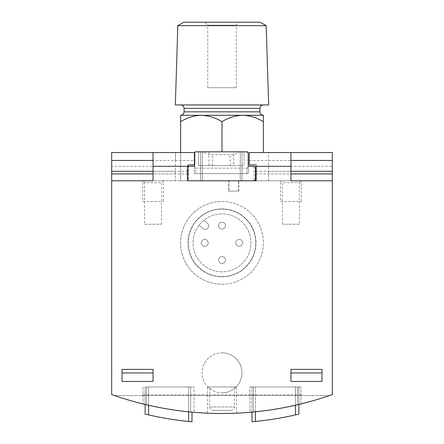 <?xml version="1.0" encoding="UTF-8"?>
<svg xmlns="http://www.w3.org/2000/svg" width="444" height="444" viewBox="0 0 444 444"><rect width="100%" height="100%" fill="white"/><g stroke="black" fill="none" stroke-linecap="round" stroke-linejoin="round"><path stroke-width="0.33" stroke-dasharray="2.22 1.67" d="M199.228 224.953A28.96 28.96 0 0 1 222 213.891A28.96 28.96 0 0 1 247.08 257.331A28.96 28.96 0 0 1 196.92 257.331A28.96 28.96 0 0 1 222 213.891A28.96 28.96 0 0 1 250.25 249.228A28.96 28.96 0 0 1 209.557 269.003A28.96 28.96 0 0 1 199.228 224.953L202.742 228.466L199.228 224.953M222 229.06A3.447 3.447 0 0 0 225.447 225.613A3.447 3.447 0 0 0 222 222.167A3.447 3.447 0 0 0 218.553 225.613A3.447 3.447 0 0 0 222 229.06M222 263.536A3.447 3.447 0 0 0 225.447 260.09A3.447 3.447 0 0 0 222 256.643A3.447 3.447 0 0 0 218.553 260.09A3.447 3.447 0 0 0 222 263.536A3.447 3.447 0 0 1 218.553 260.09A3.447 3.447 0 0 1 222 256.643A3.447 3.447 0 0 1 225.447 260.09A3.447 3.447 0 0 1 222 263.536A3.447 3.447 0 0 1 218.553 260.09A3.447 3.447 0 0 1 222 256.643A3.447 3.447 0 0 1 225.447 260.09A3.447 3.447 0 0 1 222 263.536M204.762 246.298A3.447 3.447 0 0 0 208.208 242.851A3.447 3.447 0 0 0 204.762 239.405A3.447 3.447 0 0 0 201.315 242.851A3.447 3.447 0 0 0 204.762 246.298M239.238 246.298A3.447 3.447 0 0 0 242.685 242.851A3.447 3.447 0 0 0 239.238 239.405A3.447 3.447 0 0 0 235.792 242.851A3.447 3.447 0 0 0 239.238 246.298M204.107 220.08L207.614 223.593A3.447 3.447 0 0 1 207.614 228.466A3.447 3.447 0 0 1 202.742 228.466A3.447 3.447 0 0 0 207.614 228.466A3.447 3.447 0 0 0 207.614 223.593L204.107 220.08M222 284.221A41.37 41.37 0 0 0 263.37 242.851A41.37 41.37 0 0 0 222 201.476A41.37 41.37 0 0 0 180.63 242.851A41.37 41.37 0 0 0 222 284.221M299.428 224.231L282.473 224.231L299.428 224.231L299.428 182.656L282.473 182.656L299.428 182.656L301.298 180.791L175.458 180.791L175.458 152.52L153.047 152.52L194.605 152.52M268.542 180.791L268.542 152.52L268.542 180.791M175.458 166.311L111.677 166.311L111.677 394.577A330.974 330.974 0 0 0 332.323 394.577L332.323 166.311L268.542 166.311M222 392.823A19.997 19.997 0 0 0 241.997 372.827A19.997 19.997 0 0 0 222 352.83A19.997 19.997 0 0 0 202.003 372.827A19.997 19.997 0 0 0 222 392.823M321.983 372.949L321.983 381.446L290.953 381.446L290.953 369.38L290.953 372.949L290.953 369.38L321.983 369.38L321.983 381.446L290.953 381.446L290.953 372.949L290.953 381.446L321.983 381.446L321.983 372.949L290.953 372.949M122.017 381.446L122.017 369.38L153.047 369.38L153.047 381.446L153.047 372.949L153.047 381.446L122.017 381.446L153.047 381.446L122.017 381.446L122.017 369.38L122.017 381.446M180.63 121.689C187.168 117.682 194.061 115.551 201.315 115.285C208.652 115.557 215.551 117.688 222 121.689C228.538 117.682 235.431 115.551 242.685 115.285C250.028 115.557 256.921 117.688 263.37 121.689L263.37 115.285L180.63 115.285L180.63 180.791L290.953 180.791L290.953 173.931L256.133 173.931L256.133 180.791M180.63 104.945L263.37 104.945L180.63 104.945M268.653 104.945L175.347 104.945M266.178 25.669L177.822 25.669M260.167 22.2L183.833 22.2M204.762 22.2L239.238 22.2L204.762 22.2L207.748 25.186L236.252 25.186L207.748 25.186L207.748 87.707L236.252 87.707L207.748 87.707M213.037 410.406L230.963 410.406L213.037 410.406C210.944 410.201 209.796 409.052 209.59 406.959L209.59 386.963L234.41 386.963L209.59 386.963M251.992 412.149L251.992 386.963L255.444 386.963L255.444 421.467A330.974 330.974 0 0 0 295.438 414.912L295.438 386.963L298.884 386.963L255.444 386.963L295.438 386.963L295.438 405.261M298.884 404.456L298.884 386.963L298.884 414.108L295.438 414.912M145.116 414.108L145.116 386.963L148.562 386.963L148.562 414.912A330.974 330.974 0 0 0 188.556 421.467L188.556 386.963L192.008 386.963L148.562 386.963L188.556 386.963L188.556 411.816M301.298 394.894L142.702 394.894L301.298 394.894L301.298 395.549L114.447 395.549C186.147 419.358 257.853 419.358 329.553 395.549L114.447 395.549C186.147 419.358 257.853 419.358 329.553 395.549L301.298 395.549L301.298 394.894M255.444 411.816L255.444 386.963L251.992 386.963L251.992 421.8M192.008 421.8L192.008 412.149M145.116 404.456L145.116 386.963L148.562 386.963L148.562 405.261M207.52 386.963L236.48 386.963L207.52 386.963L207.52 413.192C206.654 413.536 237.335 413.536 236.48 413.192C237.362 413.536 206.665 413.536 207.52 413.192M142.702 394.894L142.702 395.549L142.702 394.894M249.928 386.963L300.949 386.963L249.928 386.963L249.928 412.326L253.374 412.021A330.974 330.974 0 0 0 297.502 404.784A330.974 330.974 0 0 1 253.374 412.021L249.928 412.326L249.928 386.963M146.498 386.963L194.072 386.963L146.498 386.963L146.498 404.784L143.051 403.957L146.498 404.784A330.974 330.974 0 0 0 190.626 412.021A330.974 330.974 0 0 1 146.498 404.784L146.498 386.963M249.234 160.451L290.953 160.451L290.953 152.52L249.234 152.52L249.234 164.935L256.133 164.935L256.133 173.931M187.868 173.931L153.047 173.931L153.047 180.791L187.868 180.791L187.868 164.935L194.766 164.935L194.766 152.52M300.949 403.957L297.502 404.784L300.949 403.957L300.949 386.963L300.949 403.957M143.051 386.963L143.051 403.957L143.051 386.963M194.072 412.326L190.626 412.021L194.072 412.326L194.072 386.963L194.072 412.326M222 352.83A19.997 19.997 0 0 1 241.997 372.827A19.997 19.997 0 0 1 222 392.823A19.997 19.997 0 0 1 202.003 372.827A19.997 19.997 0 0 1 222 352.83M144.572 224.231L161.527 224.231L144.572 224.231L144.572 182.656L161.527 182.656L144.572 182.656L142.702 180.791L175.458 180.791L175.458 173.931L153.047 173.931L153.047 152.52M268.542 160.451L290.953 160.451L290.953 171.279L256.133 171.279M268.542 171.279L290.953 171.279L290.953 173.931L268.542 173.931M187.868 171.279L153.047 171.279L175.458 171.279L175.458 160.451L153.047 160.451L194.766 160.451M175.458 173.931L175.458 171.279M175.458 160.451L175.458 152.52L111.677 152.52L111.677 166.311M290.953 152.52L332.323 152.52L332.323 166.311M282.473 224.231L282.473 182.656L280.608 180.791L290.953 180.791M280.608 201.476L301.298 201.476L280.608 201.476L280.608 180.791L301.298 180.791L301.298 201.476M142.702 201.476L163.392 201.476L142.702 201.476L142.702 180.791L153.047 180.791M228.549 180.791L238.894 180.791L228.549 180.791L228.549 191.136L238.894 191.136L228.549 191.136M241.997 180.791L241.997 151.831L241.997 180.791L200.627 180.791L241.997 180.791L200.627 180.791L200.627 151.831L241.997 151.831L200.627 151.831L200.627 180.791M187.868 180.791L180.63 180.791L180.63 152.52M222 121.689L222 151.831M263.37 121.689L263.37 152.52M122.017 372.949L153.047 372.949M222 201.476A41.37 41.37 0 0 1 257.831 263.536A41.37 41.37 0 0 1 186.169 263.536A41.37 41.37 0 0 1 222 201.476M222 208.88A33.972 33.972 0 0 1 251.421 259.834A33.972 33.972 0 0 1 192.579 259.834A33.972 33.972 0 0 1 222 208.88M222 209.063A33.788 33.788 0 0 1 251.26 259.746A33.788 33.788 0 0 1 192.74 259.746A33.788 33.788 0 0 1 222 209.063A33.788 33.788 0 0 1 251.26 259.746A33.788 33.788 0 0 1 192.74 259.746A33.788 33.788 0 0 1 222 209.063M222 222.167A3.447 3.447 0 0 1 224.986 227.334A3.447 3.447 0 0 1 219.014 227.334A3.447 3.447 0 0 1 222 222.167A3.447 3.447 0 0 1 224.986 227.334A3.447 3.447 0 0 1 219.014 227.334A3.447 3.447 0 0 1 222 222.167M204.762 239.405A3.447 3.447 0 0 1 208.208 242.851A3.447 3.447 0 0 1 204.762 246.298A3.447 3.447 0 0 1 201.315 242.851A3.447 3.447 0 0 1 204.762 239.405A3.447 3.447 0 0 1 208.208 242.851A3.447 3.447 0 0 1 204.762 246.298A3.447 3.447 0 0 1 201.315 242.851A3.447 3.447 0 0 1 204.762 239.405M239.238 239.405A3.447 3.447 0 0 1 242.685 242.851A3.447 3.447 0 0 1 239.238 246.298A3.447 3.447 0 0 1 235.792 242.851A3.447 3.447 0 0 1 239.238 239.405A3.447 3.447 0 0 1 242.685 242.851A3.447 3.447 0 0 1 239.238 246.298A3.447 3.447 0 0 1 235.792 242.851A3.447 3.447 0 0 1 239.238 239.405M238.378 180.791L229.065 180.791L238.378 180.791L238.378 191.136L229.065 191.136L238.378 191.136M254.062 166.311L254.062 180.791L188.556 180.791L188.556 166.311L187.179 167.693L187.179 179.415L188.556 180.791L254.062 180.791L255.444 179.415L255.444 167.693L254.062 166.311L248.202 166.311L248.202 173.621L248.202 153.213L246.825 151.831L239.394 151.831C236.774 153.735 233.733 154.706 230.275 154.745L212.349 154.745C208.891 154.706 205.85 153.735 203.224 151.831L239.394 151.831M188.556 166.311L194.417 166.311L194.417 173.621L194.417 153.213L195.798 151.831L203.224 151.831M195.798 173.621L248.202 173.621L194.417 173.621L195.798 173.621L195.798 168.143L246.825 168.143L248.202 166.977M195.798 168.143L194.417 166.977M187.868 166.494A1.376 1.376 0 0 0 187.179 167.693L187.179 179.415A1.376 1.376 0 0 0 187.868 180.608M233.722 165.623L244.067 165.623L244.067 151.831L244.067 165.623L198.557 165.623L198.557 151.831L198.557 165.623L233.722 165.623L233.722 151.831M259.923 111.838L184.077 111.838M259.923 108.392L184.077 108.392M209.59 406.959L234.41 406.959L209.59 406.959M297.502 386.963L297.502 404.784L297.502 386.963M253.374 386.963L253.374 412.021L253.374 386.963M190.626 386.963L190.626 412.021L190.626 386.963M246.825 173.621L246.825 168.143M240.271 151.831L240.271 180.791L240.271 151.831M202.347 151.831L202.347 180.791L202.347 151.831M230.275 165.623L230.275 154.745M212.349 165.623L212.349 154.745M208.896 165.623L208.896 151.831M236.252 87.707L236.252 25.186L239.238 22.2M234.41 386.963L234.41 406.959C234.204 409.052 233.056 410.201 230.963 410.406M236.48 413.192L236.48 386.963M161.527 224.231L161.527 182.656L163.392 180.791L163.392 201.476M238.894 191.136L238.894 180.791M229.065 180.791L229.065 191.136"/><path stroke-width="0.67" d="M321.983 369.38L321.983 381.446L290.953 381.446L290.953 369.38L321.983 369.38M194.766 152.52L194.766 164.935L187.868 164.935L187.868 180.791L256.133 180.791L256.133 164.935L249.234 164.935L249.234 152.52L290.953 152.52L290.953 166.311L256.133 166.311M153.047 180.791L111.677 180.791L153.047 180.791L153.047 152.52L111.677 152.52L111.677 173.931L153.047 173.931M111.677 173.931L111.677 394.577A330.974 330.974 0 0 0 332.323 394.577L332.323 180.791L290.953 180.791L290.953 166.311M122.017 381.446L153.047 381.446L153.047 369.38L122.017 369.38L122.017 381.446M180.63 104.945C182.723 105.15 183.872 106.299 184.077 108.392L184.077 111.838C183.872 113.93 182.723 115.085 180.63 115.285L263.37 115.285L263.37 152.52M175.347 104.945L268.653 104.945L266.178 25.669L177.822 25.669L175.347 104.945M177.822 25.669L183.833 22.2L260.167 22.2L266.178 25.669M180.63 115.285L180.63 121.689C187.079 117.688 193.973 115.557 201.315 115.285C208.569 115.551 215.462 117.682 222 121.689C228.449 117.688 235.348 115.557 242.685 115.285C249.939 115.551 256.832 117.682 263.37 121.689M298.884 404.456L298.884 414.108L295.438 414.912A330.974 330.974 0 0 1 255.444 421.467L251.992 421.8L255.444 421.467L255.444 411.816M188.556 411.816L188.556 421.467L192.008 421.8L188.556 421.467A330.974 330.974 0 0 1 148.562 414.912L145.116 414.108L148.562 414.912L148.562 405.261M251.992 421.8L251.992 412.149M192.008 421.8L192.008 412.149M145.116 414.108L145.116 404.456M194.605 152.52L153.047 152.52M153.047 171.279L111.677 171.279M153.047 160.451L111.677 160.451M290.953 173.931L332.323 173.931L332.323 152.52L290.953 152.52M332.323 160.451L290.953 160.451M332.323 171.279L290.953 171.279M332.323 173.931L332.323 180.791L290.953 180.791M256.133 180.791L241.997 180.791M200.627 180.791L187.868 180.791M222 121.689L222 151.831M180.63 121.689L180.63 152.52M321.983 372.949L290.953 372.949M122.017 372.949L153.047 372.949M254.062 180.791A1.376 1.376 0 0 0 255.444 179.415L255.444 167.693A1.376 1.376 0 0 0 254.062 166.311L248.202 166.311L248.202 153.213A1.376 1.376 0 0 0 246.825 151.831L195.798 151.831A1.376 1.376 0 0 0 194.417 153.213L194.417 166.311L188.556 166.311A1.376 1.376 0 0 0 187.868 166.494M187.868 180.608A1.376 1.376 0 0 0 188.556 180.791M187.868 166.311L153.047 166.311M184.077 111.838L259.923 111.838C259.796 111.622 259.701 114.652 263.37 115.285M184.077 108.392L259.923 108.392C260.129 106.299 261.277 105.15 263.37 104.945M295.438 414.912L295.438 405.261M259.923 111.838L259.923 108.392"/></g></svg>

